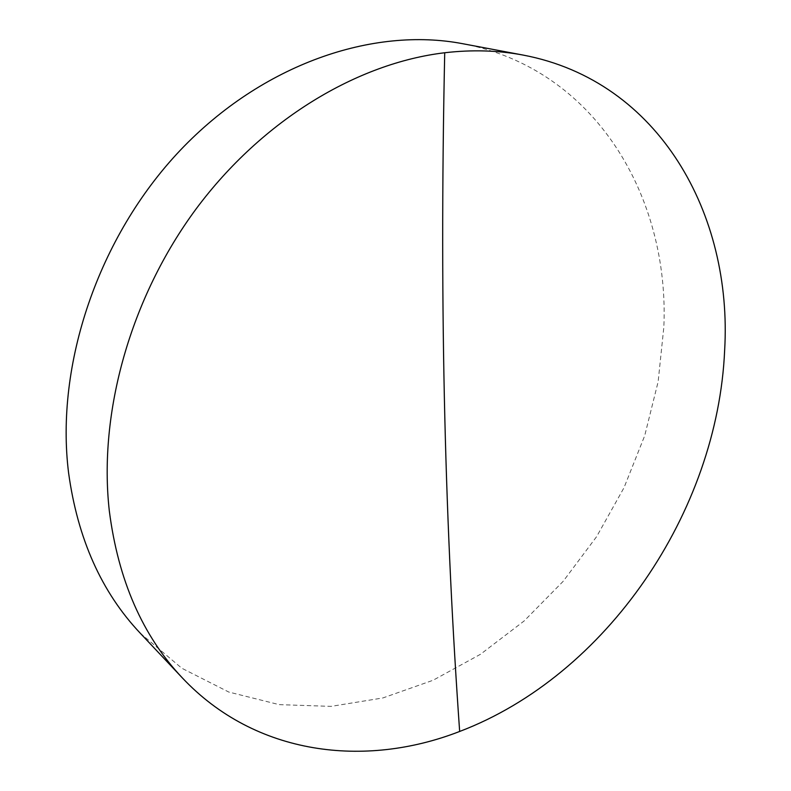 <?xml version="1.0" encoding="UTF-8"?>
<svg xmlns="http://www.w3.org/2000/svg" width="791" height="791" viewBox="0 0 791 791"><rect width="100%" height="100%" fill="white"/><g stroke="black" fill="none" stroke-linecap="round" stroke-linejoin="round"><path stroke-width="0.59" stroke-dasharray="3.96 2.97" d="M140.205 633.146L181.792 668.217L228.787 692.046L279.164 704.633L331.063 706.373L382.834 697.969L433.063 680.27L480.503 654.266L524.146 620.955L563.103 581.395L596.622 536.624L624.01 487.701L644.705 435.703L658.132 381.746L663.847 327.039C669.582 197.285 595.712 68.837 462.775 43.723"/><path stroke-width="1.19" d="M724.645 350.255C717.674 511.708 606.944 675.395 459.66 731.457C364.908 768.318 255.444 755.504 182.365 677.927C142.558 635.826 118.215 580.169 109.326 510.986C98.272 413.11 130.278 297.762 196.277 208.695C262.513 119.767 357.354 63.102 444.72 52.75C472.098 49.586 498.261 50.357 523.217 55.093C659.823 81.038 732.654 215.172 724.645 350.255M523.217 55.093L462.775 43.723C373.303 26.548 262.454 63.804 180.279 150.26C98.272 236.697 55.113 364.869 68.58 472.81C77.637 538.72 101.505 592.162 140.205 633.146L182.365 677.927M444.72 52.75C439.074 317.626 445.59 532.481 459.66 731.457"/></g></svg>
